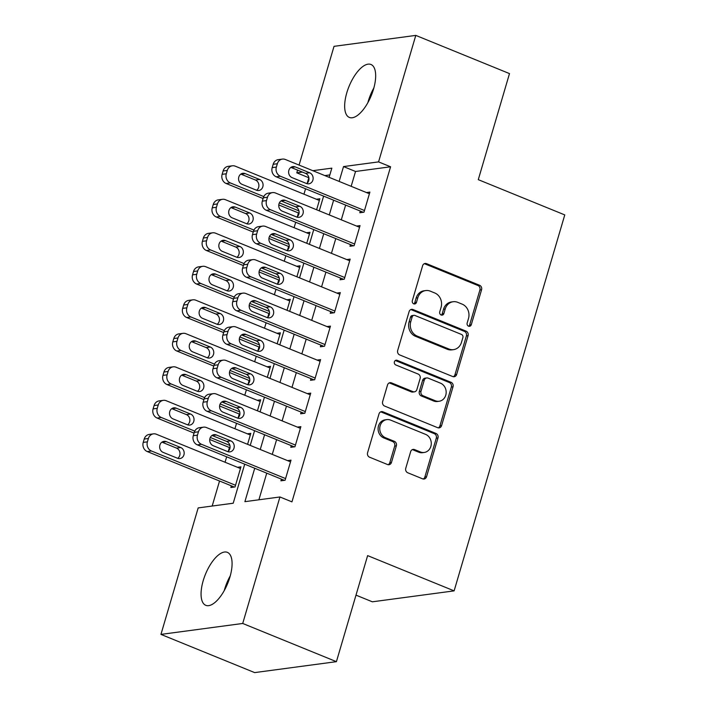 <?xml version="1.0" encoding="UTF-8"?>
<svg xmlns="http://www.w3.org/2000/svg" width="708" height="708" viewBox="0 0 708 708"><rect width="100%" height="100%" fill="white"/><g stroke="black" fill="none" stroke-linecap="round" stroke-linejoin="round"><path stroke-width="1.06" d="M468.554 326.176A2.46 2.168 82.4 0 0 471.289 324.715L481.573 289.767A3.505 3.098 82.4 0 0 479.599 285.28L426.535 263.65A3.505 3.098 82.4 0 0 422.623 265.73L412.33 300.679A2.46 2.168 82.4 0 0 416.463 302.36L417.791 297.838A11.231 9.903 82.4 0 1 425.738 290.554A11.231 9.903 82.4 0 1 430.322 291.165L434.747 292.962A11.231 9.903 82.4 0 1 441.084 307.334L439.748 311.856A2.46 2.168 82.4 0 0 443.881 313.538L445.208 309.015A11.231 9.903 82.4 0 1 453.155 301.732A11.231 9.903 82.4 0 1 457.74 302.334L462.156 304.139A11.231 9.903 82.4 0 1 468.492 318.511L467.165 323.034A2.46 2.168 82.4 0 0 468.554 326.176M468.696 326.229A2.46 2.168 82.4 0 0 469.625 324.937L479.909 289.997A3.505 3.098 82.4 0 0 477.927 285.501L424.871 263.872A3.505 3.098 82.4 0 0 424.287 263.703M413.861 303.874A2.46 2.168 82.4 0 0 414.791 302.582L416.127 298.059L417.791 297.838M441.279 315.051A2.46 2.168 82.4 0 0 442.208 313.759L443.535 309.237L445.208 309.015M203.223 580.622A28.594 12.018 112.2 0 1 227.365 552.355A28.594 12.018 112.2 0 1 229.923 577.055A28.594 12.018 112.2 0 1 205.78 605.322A28.594 12.018 112.2 0 1 203.223 580.622M346.814 92.748A28.594 12.018 112.2 0 1 370.957 64.481A28.594 12.018 112.2 0 1 373.514 89.173A28.594 12.018 112.2 0 1 349.371 117.439A28.594 12.018 112.2 0 1 346.814 92.748M405.764 468.28A3.505 3.098 82.4 0 0 407.746 472.767L422.632 478.838A3.505 3.098 82.4 0 0 426.543 476.75L437.969 437.942A3.505 3.098 82.4 0 0 435.986 433.446L382.931 411.817A3.505 3.098 82.4 0 0 379.01 413.906L367.585 452.713A3.505 3.098 82.4 0 0 369.567 457.209L387.55 464.536A3.505 3.098 82.4 0 0 391.462 462.448L396.356 445.836A3.505 3.098 82.4 0 0 394.374 441.349L385.453 437.712A9.381 8.275 82.4 0 1 379.771 427.827A9.381 8.275 82.4 0 1 386.798 419.614A9.381 8.275 82.4 0 1 390.639 420.118L425.57 434.358A9.381 8.275 82.4 0 1 431.252 444.243A9.381 8.275 82.4 0 1 424.225 452.456A9.381 8.275 82.4 0 1 420.393 451.952L414.569 449.58A3.505 3.098 82.4 0 0 410.649 451.669L405.764 468.28M254.73 468.262L244.897 501.662L279.943 496.972L291.953 501.866L390.577 166.787L378.568 161.893L343.522 166.584L339.15 181.425M279.943 496.972L242.711 623.465L160.946 634.403L198.178 507.91L233.215 503.22L244.711 464.174M299.077 165.088L334.026 46.339L415.791 35.4L509.495 73.597L478.281 179.655L564.772 214.913L454.12 590.87L367.629 555.612L336.415 661.661L242.711 623.465M415.791 35.4L378.568 161.893M452.731 376.55A3.505 3.098 82.4 0 0 456.651 374.461L468.077 335.654A3.505 3.098 82.4 0 0 466.094 331.158L413.029 309.529A3.505 3.098 82.4 0 0 409.118 311.617L397.692 350.425A3.505 3.098 82.4 0 0 399.675 354.92L452.731 376.55M453.023 386.798L441.597 425.605A3.505 3.098 82.4 0 1 437.686 427.694L384.621 406.065A3.505 3.098 82.4 0 1 382.639 401.569L387.533 384.957A3.505 3.098 82.4 0 1 391.444 382.878L412.968 391.648A3.505 3.098 82.4 0 0 416.879 389.559L420.127 378.541A3.505 3.098 82.4 0 0 418.145 374.054L395.737 364.921A2.46 2.168 82.4 0 1 397.091 360.31L451.04 382.302A3.505 3.098 82.4 0 1 453.023 386.798L451.35 387.019L439.934 425.827L441.597 425.605M355.991 595.136L372.355 601.809L454.12 590.87M291.28 445.633L290.784 447.306L294.953 446.748L300.873 426.641L297.404 427.11M310.998 378.612L310.511 380.293L314.679 379.736L320.6 359.629L317.131 360.089M330.724 311.6L330.229 313.272L334.406 312.715L340.318 292.608L336.858 293.077M350.451 244.579L349.956 246.26L354.124 245.703L360.045 225.595L356.575 226.056M390.577 166.787L355.531 171.478L351.159 186.319M345.637 205.09L341.3 219.834M335.778 238.605L331.441 253.34M325.919 272.111L321.574 286.846M316.051 305.617L311.715 320.352M306.192 339.123L301.856 353.858M296.325 372.629L291.988 387.373M286.466 406.144L282.129 420.879M276.607 439.65L272.27 454.386M266.739 473.156L258.907 499.786M360.31 211.072L359.814 212.745L363.992 212.188L369.903 192.089L366.443 192.549M340.583 278.094L340.097 279.766L344.265 279.209L350.186 259.101L346.716 259.571M320.866 345.106L320.37 346.778L324.538 346.221L330.459 326.123L326.99 326.583M301.139 412.118L300.643 413.799L304.821 413.242L310.732 393.135L307.272 393.595M281.412 479.139L280.926 480.812L285.094 480.254L291.015 460.147L287.545 460.616M336.415 661.661L254.65 672.6L160.946 634.403M308.865 177.717L307.21 183.142M305.564 188.753L303.962 194.187M298.44 212.958L297.351 216.657M295.696 222.259L294.103 227.693M288.581 246.464L287.492 250.163M285.837 255.774L284.235 261.199M278.713 279.97L277.625 283.669M275.978 289.28L274.377 294.705M268.854 313.476L267.766 317.175M266.111 322.786L264.518 328.22M258.995 346.991L257.907 350.69M256.252 356.292L254.65 361.726M249.127 380.497L248.039 384.196M246.393 389.798L244.791 395.232M239.269 414.003L238.18 417.702M236.525 423.313L234.932 428.738M229.41 447.509L228.321 451.208M226.666 456.819L225.064 462.244M219.542 481.015L212.179 506.034M308.812 177.726L296.794 172.832L297.59 170.115M333.627 200.196L329.291 214.931M323.76 233.702L319.423 248.437M313.901 267.208L309.564 281.952M304.042 300.723L299.705 315.458M294.174 334.229L289.837 348.964M284.315 367.735L279.979 382.47M274.456 401.241L270.12 415.977M264.588 434.747L260.252 449.491M329.131 177.336L331.84 168.141L312.812 170.69M302.396 172.079L296.794 172.832M250.234 445.403L254.57 430.668M260.101 411.897L264.438 397.161M269.96 378.391L274.297 363.655M279.819 344.885L284.156 330.14M289.687 311.37L294.024 296.634M299.546 277.863L303.882 263.128M309.405 244.357L313.741 229.622M319.273 210.851L323.609 196.107M329.848 174.911L324.822 175.584M231.348 485.83L230.861 487.511L235.029 486.954L240.95 466.846L237.481 467.307M247.579 444.323L250.809 433.34L247.34 433.8M257.438 410.808L260.668 399.834L257.208 400.294M267.305 377.302L270.536 366.319L267.066 366.788M277.164 343.796L280.395 332.813L276.925 333.273M287.023 310.29L290.253 299.307L286.793 299.767M296.891 276.784L300.121 265.801L296.652 266.261M306.75 243.269L309.98 232.286L306.52 232.755M316.609 209.763L319.839 198.78L316.379 199.249M355.531 171.478L343.522 166.584M453.155 301.732L451.483 301.953A11.231 9.903 82.4 0 0 443.535 309.237M425.738 290.554L424.065 290.784A11.231 9.903 82.4 0 0 416.127 298.059M453.315 376.718A3.505 3.098 82.4 0 0 454.978 374.682L466.404 335.875A3.505 3.098 82.4 0 0 464.421 331.388L411.366 309.75A3.505 3.098 82.4 0 0 410.782 309.582M462.882 337.583A2.46 2.168 82.4 0 0 461.492 334.441L414.923 315.458A2.46 2.168 82.4 0 0 412.18 316.919L410.773 321.689A11.231 9.903 82.4 0 0 417.109 336.052L448.943 349.035A11.231 9.903 82.4 0 0 453.536 349.637A11.231 9.903 82.4 0 0 461.474 342.353L462.882 337.583M413.914 315.326L412.251 315.547A2.46 2.168 82.4 0 0 410.507 317.14L412.18 316.919M453.536 349.637L451.863 349.858A11.231 9.903 82.4 0 1 447.279 349.256L415.437 336.282A11.231 9.903 82.4 0 1 409.109 321.91L410.507 317.14M438.261 427.862A3.505 3.098 82.4 0 0 439.934 425.827M414.401 391.834L412.729 392.055A3.505 3.098 82.4 0 1 411.295 391.869L389.781 383.099A3.505 3.098 82.4 0 0 389.196 382.931M451.35 387.019A3.505 3.098 82.4 0 0 449.368 382.532L395.427 360.54A2.46 2.168 82.4 0 0 395.285 360.487M435.296 400.755A9.381 8.275 82.4 0 0 439.128 401.259A9.381 8.275 82.4 0 0 446.155 393.037A9.381 8.275 82.4 0 0 440.473 383.152L428.163 378.134A3.505 3.098 82.4 0 0 424.251 380.223L421.003 391.241A3.505 3.098 82.4 0 0 422.986 395.737L435.296 400.755L433.623 400.976A9.381 8.275 82.4 0 0 437.456 401.48L439.128 401.259M426.729 377.948L425.066 378.169A3.505 3.098 82.4 0 0 422.579 380.444L424.251 380.223M433.623 400.976L421.322 395.958A3.505 3.098 82.4 0 1 419.34 391.462L422.579 380.444M424.225 452.456L422.552 452.686A9.381 8.275 82.4 0 1 418.72 452.182L412.897 449.801A3.505 3.098 82.4 0 0 412.321 449.633M386.798 419.614L385.134 419.835A9.381 8.275 82.4 0 0 378.107 428.048A9.381 8.275 82.4 0 0 383.789 437.933L385.453 437.712M388.134 464.705A3.505 3.098 82.4 0 0 389.798 462.669L394.683 446.067A3.505 3.098 82.4 0 0 392.71 441.571L383.789 437.933M423.207 479.006A3.505 3.098 82.4 0 0 424.88 476.971L436.296 438.163A3.505 3.098 82.4 0 0 434.323 433.677L381.258 412.038A3.505 3.098 82.4 0 0 380.674 411.87M263.792 196.576L230.33 182.929A7.151 6.31 82.4 0 1 226.294 173.779L227.277 170.433A7.151 6.31 82.4 0 1 232.339 165.796A7.151 6.31 82.4 0 1 235.26 166.176L319.352 200.461M298.935 210.895L279.35 202.913M299.059 213.205L278.784 204.939M263.093 198.541L226.153 183.487A7.151 6.31 -97.6 0 1 222.126 174.336L223.108 170.991A7.151 6.31 -97.6 0 1 228.171 166.353L232.339 165.796M256.623 190.266A5.717 5.045 82.4 0 0 258.863 184.832A5.717 5.045 82.4 0 0 255.429 180.036L241.012 174.159A5.717 5.045 82.4 0 0 240.835 174.088M242.03 184.319L256.446 190.195A5.717 5.045 82.4 0 0 258.783 190.505A5.717 5.045 82.4 0 0 263.057 185.505A5.717 5.045 82.4 0 0 259.597 179.478L245.18 173.602A5.717 5.045 82.4 0 0 242.844 173.292A5.717 5.045 82.4 0 0 238.569 178.301A5.717 5.045 82.4 0 0 242.03 184.319M364.478 210.515L280.395 176.239A7.151 6.31 82.4 0 1 276.359 167.088L277.341 163.734A7.151 6.31 82.4 0 1 282.404 159.096A7.151 6.31 82.4 0 1 285.324 159.477L369.417 193.762M282.404 159.096L278.226 159.654A7.151 6.31 -97.6 0 0 273.173 164.291L272.182 167.646A7.151 6.31 -97.6 0 0 276.217 176.796L363.284 212.285M292.094 177.628A5.717 5.045 -97.6 0 1 288.625 171.602A5.717 5.045 -97.6 0 1 292.908 166.592A5.717 5.045 -97.6 0 1 295.245 166.902L309.661 172.779A5.717 5.045 -97.6 0 1 313.122 178.805A5.717 5.045 -97.6 0 1 308.838 183.814A5.717 5.045 -97.6 0 1 306.502 183.505L292.094 177.628M290.891 167.389A5.717 5.045 -97.6 0 1 291.077 167.46L305.493 173.336A5.717 5.045 -97.6 0 1 308.927 178.142A5.717 5.045 -97.6 0 1 306.688 183.576M253.933 230.082L220.471 216.436A7.151 6.31 82.4 0 1 216.436 207.285L217.418 203.939A7.151 6.31 82.4 0 1 222.48 199.302A7.151 6.31 82.4 0 1 225.401 199.683L309.484 233.967M289.068 244.402L269.483 236.419M289.191 246.711L268.916 238.446M253.225 232.056L216.294 216.993A7.151 6.31 -97.6 0 1 212.258 207.842L213.25 204.497A7.151 6.31 -97.6 0 1 218.303 199.86L222.48 199.302M246.765 223.772A5.717 5.045 82.4 0 0 249.004 218.338A5.717 5.045 82.4 0 0 245.57 213.542L231.153 207.665A5.717 5.045 82.4 0 0 230.967 207.594M232.162 217.834L246.579 223.71A5.717 5.045 82.4 0 0 248.915 224.011A5.717 5.045 82.4 0 0 253.199 219.011A5.717 5.045 82.4 0 0 249.738 212.984L235.321 207.108A5.717 5.045 82.4 0 0 232.985 206.798A5.717 5.045 82.4 0 0 228.702 211.807A5.717 5.045 82.4 0 0 232.162 217.834M244.065 263.588L210.603 249.942A7.151 6.31 82.4 0 1 206.568 240.8L207.559 237.446A7.151 6.31 82.4 0 1 212.612 232.808A7.151 6.31 82.4 0 1 215.533 233.189L299.626 267.474M279.209 277.917L259.624 269.934M279.333 280.226L259.057 271.961M243.366 265.562L206.435 250.508A7.151 6.31 -97.6 0 1 202.399 241.357L203.382 238.003A7.151 6.31 -97.6 0 1 208.444 233.366L212.612 232.808M236.897 257.287A5.717 5.045 82.4 0 0 239.136 251.844A5.717 5.045 82.4 0 0 235.702 247.048L221.285 241.171A5.717 5.045 82.4 0 0 221.108 241.101M222.303 251.34L236.72 257.216A5.717 5.045 82.4 0 0 239.056 257.526A5.717 5.045 82.4 0 0 243.34 252.517A5.717 5.045 82.4 0 0 239.879 246.49L225.463 240.614A5.717 5.045 82.4 0 0 223.126 240.304A5.717 5.045 82.4 0 0 218.843 245.313A5.717 5.045 82.4 0 0 222.303 251.34M354.62 244.021L270.527 209.745A7.151 6.31 82.4 0 1 266.491 200.594L267.482 197.24A7.151 6.31 82.4 0 1 272.545 192.603A7.151 6.31 82.4 0 1 275.456 192.992L359.549 227.268M272.545 192.603L268.367 193.16A7.151 6.31 -97.6 0 0 263.314 197.798L262.323 201.152A7.151 6.31 -97.6 0 0 266.358 210.303L353.425 245.791M282.226 211.134A5.717 5.045 -97.6 0 1 278.766 205.108A5.717 5.045 -97.6 0 1 283.05 200.107A5.717 5.045 -97.6 0 1 285.386 200.408L299.803 206.285A5.717 5.045 -97.6 0 1 303.263 212.311A5.717 5.045 -97.6 0 1 298.98 217.321A5.717 5.045 -97.6 0 1 296.643 217.011L282.226 211.134M281.032 200.904A5.717 5.045 -97.6 0 1 281.209 200.966L295.625 206.851A5.717 5.045 -97.6 0 1 299.068 211.648A5.717 5.045 -97.6 0 1 296.829 217.082M344.761 277.536L260.668 243.251A7.151 6.31 82.4 0 1 256.632 234.1L257.624 230.746A7.151 6.31 82.4 0 1 262.677 226.109A7.151 6.31 82.4 0 1 265.597 226.498L349.69 260.774M262.677 226.109L258.509 226.666A7.151 6.31 -97.6 0 0 253.446 231.304L252.464 234.658A7.151 6.31 -97.6 0 0 256.5 243.809L343.557 279.306M272.368 244.641A5.717 5.045 -97.6 0 1 268.907 238.614A5.717 5.045 -97.6 0 1 273.191 233.613A5.717 5.045 -97.6 0 1 275.518 233.923L289.935 239.8A5.717 5.045 -97.6 0 1 293.404 245.818A5.717 5.045 -97.6 0 1 289.121 250.827A5.717 5.045 -97.6 0 1 286.784 250.517L272.368 244.641M271.173 234.41A5.717 5.045 -97.6 0 1 271.35 234.481L285.767 240.357A5.717 5.045 -97.6 0 1 289.2 245.154A5.717 5.045 -97.6 0 1 286.961 250.588M373.859 87.951A27.701 11.647 -67.8 0 0 367.85 102.695M230.268 575.825A27.701 11.647 -67.8 0 0 224.259 590.569M234.206 297.094L200.745 283.457A7.151 6.31 82.4 0 1 196.709 274.306L197.691 270.952A7.151 6.31 82.4 0 1 202.754 266.314A7.151 6.31 82.4 0 1 205.674 266.704L289.767 300.98M269.35 311.423L249.765 303.44M269.474 313.733L249.198 305.467M233.507 299.068L196.567 284.014A7.151 6.31 -97.6 0 1 192.541 274.863L193.523 271.509A7.151 6.31 -97.6 0 1 198.585 266.872L202.754 266.314M227.038 290.793A5.717 5.045 82.4 0 0 229.277 285.359A5.717 5.045 82.4 0 0 225.843 280.554L211.427 274.677A5.717 5.045 82.4 0 0 211.249 274.615M212.444 284.846L226.861 290.723A5.717 5.045 82.4 0 0 229.197 291.032A5.717 5.045 82.4 0 0 233.472 286.023A5.717 5.045 82.4 0 0 230.011 279.996L215.595 274.12A5.717 5.045 82.4 0 0 213.258 273.819A5.717 5.045 82.4 0 0 208.984 278.819A5.717 5.045 82.4 0 0 212.444 284.846M224.347 330.601L190.877 316.963A7.151 6.31 82.4 0 1 186.85 307.812L187.832 304.458A7.151 6.31 82.4 0 1 192.895 299.82A7.151 6.31 82.4 0 1 195.815 300.21L279.899 334.486M259.482 344.929L239.897 336.946M259.606 347.239L239.331 338.973M223.639 332.574L186.708 317.52A7.151 6.31 -97.6 0 1 182.673 308.369L183.664 305.015A7.151 6.31 -97.6 0 1 188.717 300.378L192.895 299.82M217.179 324.299A5.717 5.045 82.4 0 0 219.418 318.865A5.717 5.045 82.4 0 0 215.975 314.069L201.568 308.192A5.717 5.045 82.4 0 0 201.382 308.122M202.577 318.352L216.993 324.229A5.717 5.045 82.4 0 0 219.33 324.538A5.717 5.045 82.4 0 0 223.613 319.529A5.717 5.045 82.4 0 0 220.153 313.511L205.736 307.635A5.717 5.045 82.4 0 0 203.4 307.325A5.717 5.045 82.4 0 0 199.116 312.325A5.717 5.045 82.4 0 0 202.577 318.352M334.893 311.042L250.809 276.757A7.151 6.31 82.4 0 1 246.773 267.606L247.756 264.261A7.151 6.31 82.4 0 1 252.818 259.624A7.151 6.31 82.4 0 1 255.738 260.004L339.831 294.289M252.818 259.624L248.641 260.181A7.151 6.31 -97.6 0 0 243.587 264.819L242.596 268.164A7.151 6.31 -97.6 0 0 246.632 277.315L333.698 312.812M262.509 278.147A5.717 5.045 -97.6 0 1 259.039 272.129A5.717 5.045 -97.6 0 1 263.323 267.12A5.717 5.045 -97.6 0 1 265.659 267.429L280.076 273.306A5.717 5.045 -97.6 0 1 283.536 279.333A5.717 5.045 -97.6 0 1 279.253 284.333A5.717 5.045 -97.6 0 1 276.916 284.023L262.509 278.147M261.305 267.916A5.717 5.045 -97.6 0 1 261.491 267.987L275.908 273.863A5.717 5.045 -97.6 0 1 279.341 278.66A5.717 5.045 -97.6 0 1 277.102 284.094M325.034 344.548L240.941 310.263A7.151 6.31 82.4 0 1 236.906 301.112L237.897 297.767A7.151 6.31 82.4 0 1 242.95 293.13A7.151 6.31 82.4 0 1 245.871 293.51L329.963 327.795M242.95 293.13L238.782 293.687A7.151 6.31 -97.6 0 0 233.72 298.325L232.737 301.67A7.151 6.31 -97.6 0 0 236.773 310.821L323.83 346.318M252.641 311.662A5.717 5.045 -97.6 0 1 249.181 305.635A5.717 5.045 -97.6 0 1 253.464 300.626A5.717 5.045 -97.6 0 1 255.8 300.935L270.217 306.812A5.717 5.045 -97.6 0 1 273.677 312.839A5.717 5.045 -97.6 0 1 269.394 317.839A5.717 5.045 -97.6 0 1 267.058 317.538L252.641 311.662M251.446 301.422A5.717 5.045 -97.6 0 1 251.623 301.493L266.04 307.369A5.717 5.045 -97.6 0 1 269.474 312.166A5.717 5.045 -97.6 0 1 267.243 317.609M214.48 364.116L181.018 350.469A7.151 6.31 82.4 0 1 176.982 341.318L177.974 337.973A7.151 6.31 82.4 0 1 183.027 333.335A7.151 6.31 82.4 0 1 185.947 333.716L270.04 368.001M249.623 378.435L230.038 370.452M249.747 380.745L229.472 372.479M213.781 366.08L176.85 351.026A7.151 6.31 -97.6 0 1 172.814 341.875L173.796 338.53A7.151 6.31 -97.6 0 1 178.858 333.893L183.027 333.335M207.311 357.805A5.717 5.045 82.4 0 0 209.55 352.372A5.717 5.045 82.4 0 0 206.117 347.575L191.7 341.699A5.717 5.045 82.4 0 0 191.523 341.628M192.718 351.858L207.134 357.735A5.717 5.045 82.4 0 0 209.471 358.044A5.717 5.045 82.4 0 0 213.754 353.044A5.717 5.045 82.4 0 0 210.294 347.017L195.877 341.141A5.717 5.045 82.4 0 0 193.541 340.831A5.717 5.045 82.4 0 0 189.257 345.84A5.717 5.045 82.4 0 0 192.718 351.858M315.175 378.054L231.082 343.778A7.151 6.31 82.4 0 1 227.047 334.627L228.038 331.273A7.151 6.31 82.4 0 1 233.091 326.636A7.151 6.31 82.4 0 1 236.012 327.016L320.104 361.301M233.091 326.636L228.923 327.193A7.151 6.31 -97.6 0 0 223.861 331.831L222.878 335.185A7.151 6.31 -97.6 0 0 226.914 344.336L313.971 379.824M242.782 345.168A5.717 5.045 -97.6 0 1 239.322 339.141A5.717 5.045 -97.6 0 1 243.596 334.141A5.717 5.045 -97.6 0 1 245.933 334.441L260.349 340.318A5.717 5.045 -97.6 0 1 263.819 346.345A5.717 5.045 -97.6 0 1 259.535 351.354A5.717 5.045 -97.6 0 1 257.199 351.044L242.782 345.168M241.587 334.928A5.717 5.045 -97.6 0 1 241.764 334.999L256.181 340.875A5.717 5.045 -97.6 0 1 259.615 345.681A5.717 5.045 -97.6 0 1 257.376 351.115M204.621 397.622L171.159 383.975A7.151 6.31 82.4 0 1 167.123 374.824L168.106 371.479A7.151 6.31 82.4 0 1 173.168 366.841A7.151 6.31 82.4 0 1 176.088 367.222L260.181 401.507M239.764 411.95L220.179 403.958M239.888 414.251L219.613 405.994M203.922 399.595L166.982 384.533A7.151 6.31 -97.6 0 1 162.955 375.382L163.937 372.036A7.151 6.31 -97.6 0 1 169 367.399L173.168 366.841M197.452 391.32A5.717 5.045 82.4 0 0 199.691 385.878A5.717 5.045 82.4 0 0 196.258 381.081L181.841 375.205A5.717 5.045 82.4 0 0 181.655 375.134M182.859 385.373L197.275 391.25A5.717 5.045 82.4 0 0 199.612 391.551A5.717 5.045 82.4 0 0 203.886 386.55A5.717 5.045 82.4 0 0 200.426 380.523L186.009 374.647A5.717 5.045 82.4 0 0 183.673 374.337A5.717 5.045 82.4 0 0 179.398 379.346A5.717 5.045 82.4 0 0 182.859 385.373M305.307 411.56L221.223 377.284A7.151 6.31 82.4 0 1 217.188 368.133L218.17 364.779A7.151 6.31 82.4 0 1 223.232 360.142A7.151 6.31 82.4 0 1 226.153 360.531L310.237 394.807M223.232 360.142L219.055 360.699A7.151 6.31 -97.6 0 0 214.002 365.337L213.011 368.691A7.151 6.31 -97.6 0 0 217.046 377.842L304.113 413.33M232.923 378.674A5.717 5.045 -97.6 0 1 229.454 372.647A5.717 5.045 -97.6 0 1 233.737 367.647A5.717 5.045 -97.6 0 1 236.074 367.948L250.49 373.833A5.717 5.045 -97.6 0 1 253.951 379.851A5.717 5.045 -97.6 0 1 249.667 384.86A5.717 5.045 -97.6 0 1 247.331 384.55L232.923 378.674M231.72 368.443A5.717 5.045 -97.6 0 1 231.905 368.514L246.322 374.39A5.717 5.045 -97.6 0 1 249.756 379.187A5.717 5.045 -97.6 0 1 247.517 384.621M194.762 431.128L161.291 417.49A7.151 6.31 82.4 0 1 157.264 408.339L158.247 404.985A7.151 6.31 82.4 0 1 163.309 400.347A7.151 6.31 82.4 0 1 166.23 400.728L250.313 435.013M229.896 445.456L210.311 437.473M230.02 447.766L209.745 439.5M194.054 433.101L157.123 418.047A7.151 6.31 -97.6 0 1 153.087 408.897L154.078 405.542A7.151 6.31 -97.6 0 1 159.132 400.905L163.309 400.347M187.593 424.827A5.717 5.045 82.4 0 0 189.833 419.393A5.717 5.045 82.4 0 0 186.39 414.587L171.982 408.711A5.717 5.045 82.4 0 0 171.796 408.64M172.991 418.879L187.408 424.756A5.717 5.045 82.4 0 0 189.744 425.066A5.717 5.045 82.4 0 0 194.027 420.056A5.717 5.045 82.4 0 0 190.567 414.03L176.15 408.153A5.717 5.045 82.4 0 0 173.814 407.843A5.717 5.045 82.4 0 0 169.531 412.853A5.717 5.045 82.4 0 0 172.991 418.879M295.448 445.075L211.356 410.79A7.151 6.31 82.4 0 1 207.32 401.64L208.311 398.285A7.151 6.31 82.4 0 1 213.365 393.648A7.151 6.31 82.4 0 1 216.285 394.037L300.378 428.322M213.365 393.648L209.196 394.214A7.151 6.31 -97.6 0 0 204.134 398.852L203.152 402.197A7.151 6.31 -97.6 0 0 207.187 411.348L294.245 446.845M223.055 412.18A5.717 5.045 -97.6 0 1 219.595 406.162A5.717 5.045 -97.6 0 1 223.878 401.153A5.717 5.045 -97.6 0 1 226.215 401.463L240.631 407.339A5.717 5.045 -97.6 0 1 244.092 413.357A5.717 5.045 -97.6 0 1 239.808 418.366A5.717 5.045 -97.6 0 1 237.472 418.056L223.055 412.18M221.861 401.949A5.717 5.045 -97.6 0 1 222.038 402.02L236.454 407.897A5.717 5.045 -97.6 0 1 239.888 412.693A5.717 5.045 -97.6 0 1 237.649 418.127M235.525 485.272L151.432 450.996A7.151 6.31 82.4 0 1 147.397 441.845L148.388 438.491A7.151 6.31 82.4 0 1 153.441 433.854A7.151 6.31 82.4 0 1 156.362 434.243L240.454 468.519M234.321 487.042L147.264 451.554A7.151 6.31 -97.6 0 1 143.228 442.403L144.211 439.049A7.151 6.31 -97.6 0 1 149.273 434.411L153.441 433.854M177.726 458.333A5.717 5.045 82.4 0 0 179.965 452.899A5.717 5.045 82.4 0 0 176.531 448.102L162.114 442.217A5.717 5.045 82.4 0 0 161.937 442.155M163.132 452.385L177.549 458.262A5.717 5.045 82.4 0 0 179.885 458.572A5.717 5.045 82.4 0 0 184.168 453.562A5.717 5.045 82.4 0 0 180.708 447.536L166.292 441.659A5.717 5.045 82.4 0 0 163.955 441.358A5.717 5.045 82.4 0 0 159.672 446.359A5.717 5.045 82.4 0 0 163.132 452.385M285.589 478.581L201.497 444.297A7.151 6.31 82.4 0 1 197.461 435.146L198.444 431.8A7.151 6.31 82.4 0 1 203.506 427.163A7.151 6.31 82.4 0 1 206.426 427.544L290.519 461.828M203.506 427.163L199.337 427.721A7.151 6.31 -97.6 0 0 194.275 432.358L193.293 435.703A7.151 6.31 -97.6 0 0 197.32 444.854L284.386 480.351M213.197 445.686A5.717 5.045 -97.6 0 1 209.736 439.668A5.717 5.045 -97.6 0 1 214.011 434.659A5.717 5.045 -97.6 0 1 216.347 434.969L230.764 440.845A5.717 5.045 -97.6 0 1 234.224 446.872A5.717 5.045 -97.6 0 1 229.95 451.872A5.717 5.045 -97.6 0 1 227.613 451.571L213.197 445.686M212.002 435.455A5.717 5.045 -97.6 0 1 212.179 435.526L226.595 441.403A5.717 5.045 -97.6 0 1 230.029 446.199A5.717 5.045 -97.6 0 1 227.79 451.633M469.625 324.937L471.289 324.715M414.791 302.582L416.463 302.36M442.208 313.759L443.881 313.538M424.871 263.872L426.535 263.65M477.927 285.501L479.599 285.28M479.909 289.997L481.573 289.767M411.366 309.75L413.029 309.529M464.421 331.388L466.094 331.158M466.404 335.875L468.077 335.654M454.978 374.682L456.651 374.461M409.109 321.91L410.773 321.689M415.437 336.282L417.109 336.052M447.279 349.256L448.943 349.035M389.781 383.099L391.444 382.878M411.295 391.869L412.968 391.648M395.427 360.54L397.091 360.31M449.368 382.532L451.04 382.302M419.34 391.462L421.003 391.241M421.322 395.958L422.986 395.737M412.897 449.801L414.569 449.58M418.72 452.182L420.393 451.952M392.71 441.571L394.374 441.349M394.683 446.067L396.356 445.836M389.798 462.669L391.462 462.448M381.258 412.038L382.931 411.817M434.323 433.677L435.986 433.446M436.296 438.163L437.969 437.942M424.88 476.971L426.543 476.75M230.33 182.929L226.153 183.487M227.277 170.433L223.108 170.991M226.294 173.779L222.126 174.336M241.012 174.159L245.18 173.602M255.429 180.036L259.597 179.478M276.217 176.796L280.395 176.239M272.182 167.646L276.359 167.088M273.173 164.291L277.341 163.734M295.245 166.902L291.077 167.46M309.661 172.779L305.493 173.336M220.471 216.436L216.294 216.993M217.418 203.939L213.25 204.497M216.436 207.285L212.258 207.842M231.153 207.665L235.321 207.108M245.57 213.542L249.738 212.984M210.603 249.942L206.435 250.508M207.559 237.446L203.382 238.003M206.568 240.8L202.399 241.357M221.285 241.171L225.463 240.614M235.702 247.048L239.879 246.49M266.358 210.303L270.527 209.745M262.323 201.152L266.491 200.594M263.314 197.798L267.482 197.24M285.386 200.408L281.209 200.966M299.803 206.285L295.625 206.851M256.5 243.809L260.668 243.251M252.464 234.658L256.632 234.1M253.446 231.304L257.624 230.746M275.518 233.923L271.35 234.481M289.935 239.8L285.767 240.357M200.745 283.457L196.567 284.014M197.691 270.952L193.523 271.509M196.709 274.306L192.541 274.863M211.427 274.677L215.595 274.12M225.843 280.554L230.011 279.996M190.877 316.963L186.708 317.52M187.832 304.458L183.664 305.015M186.85 307.812L182.673 308.369M201.568 308.192L205.736 307.635M215.975 314.069L220.153 313.511M246.632 277.315L250.809 276.757M242.596 268.164L246.773 267.606M243.587 264.819L247.756 264.261M265.659 267.429L261.491 267.987M280.076 273.306L275.908 273.863M236.773 310.821L240.941 310.263M232.737 301.67L236.906 301.112M233.72 298.325L237.897 297.767M255.8 300.935L251.623 301.493M270.217 306.812L266.04 307.369M181.018 350.469L176.85 351.026M177.974 337.973L173.796 338.53M176.982 341.318L172.814 341.875M191.7 341.699L195.877 341.141M206.117 347.575L210.294 347.017M226.914 344.336L231.082 343.778M222.878 335.185L227.047 334.627M223.861 331.831L228.038 331.273M245.933 334.441L241.764 334.999M260.349 340.318L256.181 340.875M171.159 383.975L166.982 384.533M168.106 371.479L163.937 372.036M167.123 374.824L162.955 375.382M181.841 375.205L186.009 374.647M196.258 381.081L200.426 380.523M217.046 377.842L221.223 377.284M213.011 368.691L217.188 368.133M214.002 365.337L218.17 364.779M236.074 367.948L231.905 368.514M250.49 373.833L246.322 374.39M161.291 417.49L157.123 418.047M158.247 404.985L154.078 405.542M157.264 408.339L153.087 408.897M171.982 408.711L176.15 408.153M186.39 414.587L190.567 414.03M207.187 411.348L211.356 410.79M203.152 402.197L207.32 401.64M204.134 398.852L208.311 398.285M226.215 401.463L222.038 402.02M240.631 407.339L236.454 407.897M151.432 450.996L147.264 451.554M148.388 438.491L144.211 439.049M147.397 441.845L143.228 442.403M162.114 442.217L166.292 441.659M176.531 448.102L180.708 447.536M197.32 444.854L201.497 444.297M193.293 435.703L197.461 435.146M194.275 432.358L198.444 431.8M216.347 434.969L212.179 435.526M230.764 440.845L226.595 441.403"/></g></svg>
